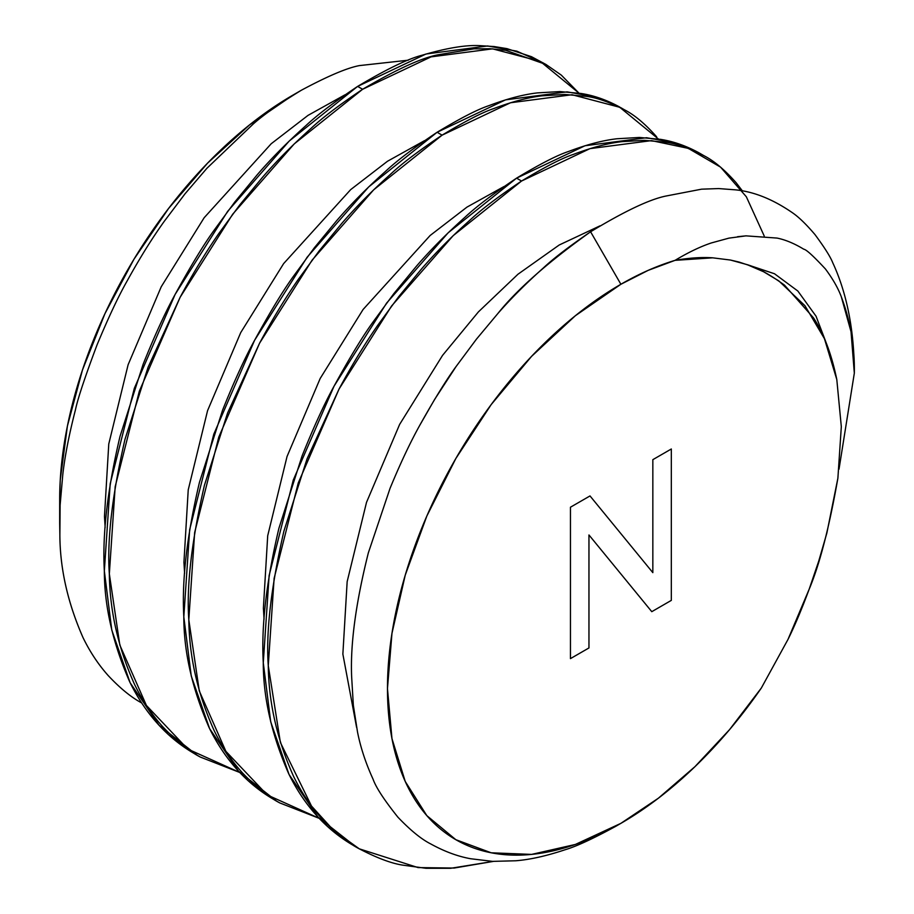 <?xml version="1.0" encoding="UTF-8"?>
<svg xmlns="http://www.w3.org/2000/svg" width="914" height="914" viewBox="0 0 914 914"><rect width="100%" height="100%" fill="white"/><g stroke="black" fill="none" stroke-linecap="round" stroke-linejoin="round"><path stroke-width="1.37" d="M615.785 826.302L620.892 823.343A330.114 190.592 -60 0 1 387.467 688.573A330.114 190.592 -60 0 1 620.892 284.265L590.593 231.779C548.046 262.158 517.175 289.361 497.981 313.376L476.434 339.174L456.075 366.537C446.5 379.584 434.367 399.201 419.697 425.421C410.158 442.604 400.263 463.592 390.038 488.373L368.331 552.901C355.763 603.057 350.211 644.439 351.662 677.034L353.341 705.254L357.488 731.863C360.493 747.264 365.703 763.087 373.118 779.322C376.042 787.537 384.303 800.15 397.887 817.162C410.432 830.3 421.4 839.246 430.791 843.965C444.421 851.482 457.72 856.407 470.71 858.749L492.635 861.376L515.77 860.771C529.96 859.64 546.332 855.995 564.886 849.814C576.151 846.524 593.106 838.686 615.785 826.302L620.892 823.343A330.114 190.592 -60 0 1 620.892 823.343L658.411 798.185L694.937 766.675L729.555 729.635L761.339 688.025A330.114 190.592 -60 0 1 620.903 823.343L575.352 844.456L531.571 854.407L491.206 852.796L455.835 839.692L426.804 815.608L405.233 781.459L391.957 738.569L387.467 688.573L391.957 633.402L405.233 575.169L426.804 516.113L455.835 458.508L491.206 404.559L531.571 356.357L575.352 315.73L620.892 284.265A330.114 190.592 -60 0 1 675.069 260.341L648.163 270.361L620.892 284.265L590.593 231.779C569.285 246.346 553.473 258.456 543.19 268.099C525.938 283.523 510.869 298.615 497.981 313.376L476.434 339.174L456.075 366.537L434.573 399.509L419.697 425.421C410.18 442.559 400.286 463.535 390.038 488.373L368.331 552.901C355.74 603.286 350.188 644.667 351.662 677.034L353.341 705.254L357.488 731.863C360.482 747.218 365.691 763.03 373.118 779.322C376.031 787.525 384.291 800.138 397.887 817.162C410.455 830.323 421.423 839.258 430.791 843.965C444.467 851.494 457.777 856.429 470.71 858.749L492.635 861.376L515.77 860.771C529.892 859.663 546.275 856.007 564.886 849.814C576.117 846.535 593.083 838.698 615.785 826.302M141.681 702.957L141.464 702.832C130.919 697.096 119.825 688.002 108.195 675.56C98.369 664.569 89.983 651.922 83.037 637.629C67.75 602.966 60.027 568.748 59.867 534.976L60.118 505.191L62.815 474.343C64.928 455.835 69.144 434.333 75.439 409.849C77.804 398.573 85.025 376.865 97.113 344.727C108.458 317.455 118.477 296.17 127.183 280.872C139.796 258.022 152.17 238.143 164.326 221.234L185.085 193.734L206.93 168.267L253.418 123.836C263.997 114.49 279.981 103.293 301.346 90.246L293.097 95.01A330.114 190.592 120 0 0 293.097 95.01A330.114 190.592 120 0 0 59.673 499.318L59.673 523.379L60.118 505.191L62.815 474.343C64.94 455.766 69.156 434.276 75.439 409.849C77.804 398.55 85.036 376.831 97.113 344.727C108.435 317.489 118.466 296.216 127.183 280.872C139.751 258.102 152.124 238.223 164.326 221.234L185.085 193.734L206.93 168.267L253.418 123.836C264.02 114.467 280.004 103.271 301.346 90.246L293.108 95.01L249.591 124.864L207.604 163.115L168.61 208.426L133.981 259.21L104.927 313.696L82.477 369.953L67.407 426.027L60.255 479.941L59.673 500.461M141.464 702.832C130.942 697.119 119.86 688.025 108.195 675.56C98.335 664.501 89.949 651.865 83.037 637.629C67.716 602.772 59.993 568.554 59.867 534.976L59.673 523.379M359.419 65.591L408.375 60.187L359.419 65.591C346.977 67.944 327.623 76.159 301.346 90.246C327.658 76.148 347.023 67.922 359.419 65.591M545.966 64.471L561.31 75.119L578.973 93.137L540.288 61.409L492.589 48.853L431.054 56.874L362.63 89.275C397.019 69.076 422.417 57.536 438.823 54.657L473.863 48.853L490.19 48.728L505.773 50.339L545.966 64.471L531.457 56.679L506.996 48.636L494.097 46.545L480.821 45.7C466.643 44.706 447.072 47.882 422.119 55.228C408.101 58.759 386.611 69.144 357.637 86.396L362.63 89.275L294.217 143.921L232.682 214.207L180.127 297.29L139.316 391.215L115.187 486.625L109.337 573.878L119.814 645.021L146.411 705.448L187.736 749.034L239.765 772.479L200.337 757.066C189.015 751.182 176.608 741.208 163.115 727.133C152.021 714.919 142.55 700.787 134.689 684.712C118.283 648.3 109.84 611.352 109.337 573.878C106.949 540.037 112.159 495.205 124.978 439.371L148.102 367.2L180.127 297.29C193.003 273.309 205.89 252.058 218.789 233.55L239.799 204.862L262.227 177.647C276.234 161.378 292.469 144.995 310.92 128.486C322.254 117.826 339.494 104.756 362.63 89.275L357.637 86.396C334.501 101.865 317.261 114.936 305.927 125.595C287.476 142.116 271.241 158.499 257.234 174.757L234.807 201.983L213.796 230.671C203.525 244.872 190.638 266.123 175.134 294.399C165.171 312.565 154.5 335.872 143.11 364.309L119.985 436.492C107.464 489.607 102.254 534.439 104.345 570.987C104.367 606.199 112.81 643.148 129.697 681.833C137.546 697.896 147.028 712.04 158.122 724.254C169.101 736.33 181.509 746.304 195.345 754.176M200.337 757.066L194.408 753.639M764.23 236.029L746.35 196.784L720.575 167.148L688.322 148.376L651.522 140.619L589.987 148.628L521.563 181.029C544.71 167.068 561.95 158.202 573.272 154.443C591.735 147.474 607.959 143.212 621.977 141.647L644.393 140.333L665.415 142.218C675.686 143.327 688.573 147.84 704.077 155.768L699.084 152.878C686.208 145.84 673.321 141.327 660.422 139.339L639.4 137.454L616.984 138.757C602.966 140.333 586.731 144.595 568.279 151.564C556.957 155.323 539.717 164.189 516.57 178.15L521.563 181.029L453.15 235.686L391.603 305.973L339.048 389.044L298.25 482.969L274.12 578.391L268.27 665.632L280.392 742.499L311.491 806.034L333.587 830.346L359.271 848.82L418.098 867.592L454.144 868.049L493.377 861.399L450.648 868.3L425.947 868.289L402.731 865.135C391.398 863.41 376.899 857.972 359.271 848.82C347.948 842.948 335.541 832.962 322.048 818.887C310.954 806.685 301.483 792.541 293.623 776.477C277.216 740.054 268.762 703.106 268.27 665.632C265.871 631.791 271.092 586.959 283.911 531.125L307.024 458.954L339.048 389.044C351.924 365.063 364.812 343.813 377.722 325.315L398.733 296.627L421.148 269.402C435.167 253.144 451.402 236.749 469.853 220.24C481.187 209.58 498.427 196.51 521.563 181.029L516.57 178.15C493.434 193.631 476.194 206.701 464.86 217.349C446.409 233.87 430.174 250.253 416.156 266.522L393.74 293.737L372.729 322.425C362.447 336.638 349.559 357.877 334.056 386.165C324.104 404.319 313.422 427.626 302.031 456.075L278.919 528.246C266.397 581.361 261.175 626.204 263.278 662.753C263.289 697.965 271.744 734.902 288.63 773.587C296.479 789.662 305.95 803.794 317.055 816.008C328.023 828.084 340.431 838.058 354.278 845.941M359.271 848.82L353.341 845.393M276.382 800.938L238.543 771.176L209.614 728.629L191.243 675.96L183.817 616.87L189.666 529.629L213.785 434.207L254.595 340.282L307.15 257.211L368.685 186.924L437.109 132.267L505.522 99.866L567.068 91.857L596.248 97.033L619.623 107.007C606.747 99.957 593.86 95.444 580.95 93.457L559.939 91.571L537.523 92.885C523.505 94.45 507.27 98.712 488.819 105.681C477.485 109.44 460.245 118.306 437.109 132.267L442.102 135.158L373.689 189.804L312.142 260.09L259.587 343.161L218.777 437.086L194.659 532.508L188.81 619.749L199.275 690.904L225.884 751.331L267.208 794.917L319.226 818.35L279.81 802.938C268.488 797.065 256.069 787.091 242.576 773.016C231.482 760.802 222.011 746.658 214.15 730.594C197.755 694.172 189.301 657.235 188.81 619.749C186.41 585.92 191.62 541.088 204.439 485.254L227.563 413.071L259.587 343.161C272.463 319.18 285.351 297.941 298.25 279.433L319.272 250.744L341.687 223.519C355.706 207.261 371.941 190.877 390.392 174.357C401.714 163.697 418.955 150.627 442.102 135.158L437.109 132.267C413.962 147.748 396.722 160.818 385.4 171.478C366.948 187.987 350.713 204.382 336.695 220.64L314.279 247.865L293.257 276.554C282.986 290.755 270.098 311.994 254.595 340.282C244.632 358.448 233.961 381.744 222.57 410.192L199.446 482.364C186.924 535.49 181.715 580.321 183.817 616.87C183.828 652.082 192.283 689.03 209.157 727.715C217.018 743.779 226.489 757.912 237.583 770.125C248.562 782.201 260.97 792.187 274.806 800.058M279.81 802.938L273.869 799.521M728.938 238.131L711.4 242.93C700.467 246.563 688.356 252.367 675.069 260.341C689.35 257.885 701.906 257.051 712.714 257.828L730.469 260.044L738.958 262.032L774.478 273.743L797.853 291.04L816.042 316.198L828.21 348.154L816.042 316.198L797.853 291.04L774.478 273.743L747.172 264.649C757.26 267.585 769.702 274.417 784.498 285.134L813.551 317.923C823.857 333.736 831.603 354.266 836.801 379.538L841.314 426.667L837.887 478.182C829.261 527.252 819.698 564.235 809.198 589.142C801.772 609.17 794.7 625.919 788.005 639.4L761.339 688.025L788.005 639.4L809.198 589.142L818.75 561.059L826.862 533.068L837.887 478.182L841.314 426.667L836.801 379.538L824.428 338.671L804.948 305.699L778.785 280.872L763.567 271.732L747.172 264.649L730.469 260.044L712.714 257.828L675.069 260.341C688.322 252.378 700.432 246.574 711.4 242.93L728.938 238.131L745.973 235.858L777.037 238.074C785.434 239.776 794.346 243.49 803.783 249.214C806.239 249.499 813.437 256.069 825.376 268.91C832.745 278.781 838.047 288.047 841.291 296.719C850.466 321.134 854.807 346.612 854.327 373.152A386.314 223.039 120 0 0 832.734 262.706A386.314 223.039 -60 0 1 854.327 373.152L839.018 469.168M704.077 155.768C714.04 160.853 724.711 169.833 736.101 182.686L742.488 191.003M658.434 139.019L619.761 107.292L572.061 94.736L510.515 102.756L442.102 135.158C465.249 121.185 482.478 112.319 493.811 108.56C512.263 101.603 528.498 97.33 542.516 95.764L564.932 94.462L585.943 96.336C596.225 97.455 609.112 101.968 624.616 109.886L620.446 107.475M624.616 109.886C634.567 114.97 645.25 123.95 656.64 136.814M671.322 600.384L671.322 448.991L652.836 459.662L652.836 572.644L590.01 495.936L570.462 507.213L570.462 658.617L588.959 647.946L588.959 534.964L651.785 611.672L671.322 600.384L651.785 611.672L588.959 534.964L588.959 647.946L570.462 658.617L570.462 507.213L590.01 495.936L652.836 572.644L652.836 459.662L671.322 448.991L671.322 600.384M665.872 196.053C649.42 199.423 624.331 211.34 590.593 231.779C624.411 211.305 649.5 199.389 665.872 196.053L701.575 189.175L665.872 196.053M718.69 188.57L701.575 189.175L718.69 188.57L735.233 189.826L718.69 188.57M792.438 212.745C772.878 199.241 753.81 191.597 735.233 189.826C753.707 191.563 772.776 199.206 792.438 212.745C798.745 217.052 806.262 224.318 814.968 234.567C806.251 224.318 798.745 217.041 792.438 212.745M832.734 262.706C830.38 256.754 824.451 247.374 814.968 234.567C824.462 247.386 830.38 256.765 832.734 262.706M356.586 727.327L342.864 654.093L347.16 581.635L366.503 502.392L399.647 424.382L442.559 355.375L478.41 311.891L517.964 274.234L559.231 244.986L599.915 225.884L559.231 244.986L517.964 274.234L478.41 311.891L442.559 355.375L399.647 424.382L366.503 502.392L347.16 581.635L342.864 654.093L356.586 727.327M264.066 619.166L263.392 608.21L267.699 535.764L287.042 456.509L320.174 378.499L363.087 309.492L430.14 235.492L466.974 207.112L503.922 186.57L466.974 207.112L430.14 235.492L363.087 309.492L320.174 378.499L287.042 456.509L267.699 535.764L263.392 608.21L264.066 619.166M184.605 573.295L183.931 562.339L188.227 489.881L207.569 410.637L240.713 332.616L283.626 263.609L350.679 189.621L387.513 161.241L424.462 140.687M105.144 527.412L104.47 516.456L108.766 443.998L128.109 364.755L161.241 286.745L204.153 217.738L271.218 143.738L308.052 115.358L344.989 94.816M543.453 63.066L516.787 51.15L487.596 45.974L426.061 53.995L357.637 86.396L289.224 141.042L227.677 211.328L175.134 294.399L134.324 388.324L110.194 483.746L104.345 570.987L111.782 630.077L130.142 682.747L159.082 725.293L196.921 755.055M702.386 154.82L675.72 142.915L646.529 137.728L584.994 145.749L516.57 178.15L448.157 232.796L386.611 303.082L334.056 386.165L293.257 480.09L269.127 575.5L263.278 662.753L270.715 721.843L289.075 774.512L318.003 817.059L355.843 846.81M737.541 236.715L745.973 235.858L777.037 238.074C785.412 239.765 794.335 243.478 803.783 249.214C806.228 249.499 813.426 256.069 825.376 268.91C832.745 278.793 838.058 288.059 841.291 296.719L851.037 331.771L854.327 373.152"/></g></svg>
